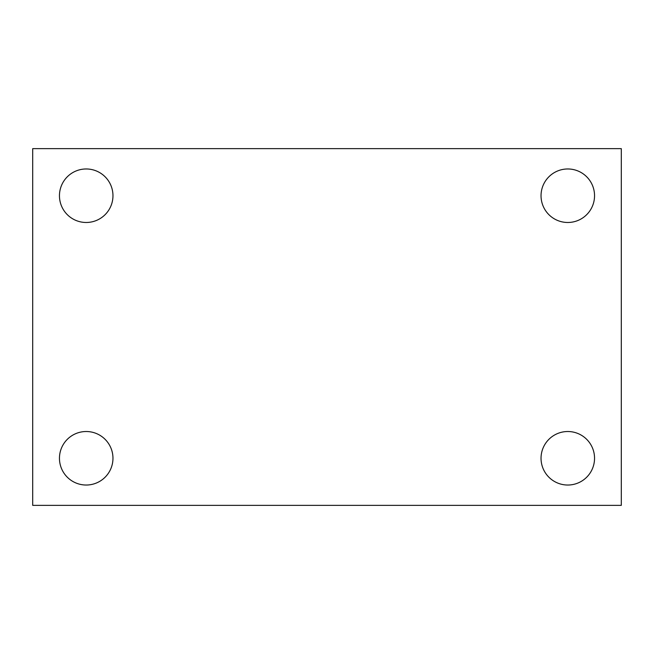 <?xml version="1.0" encoding="UTF-8"?>
<svg xmlns="http://www.w3.org/2000/svg" width="654" height="654" viewBox="0 0 654 654"><rect width="100%" height="100%" fill="white"/><g stroke="black" fill="none" stroke-linecap="round" stroke-linejoin="round"><path stroke-width="0.98" d="M32.7 148.638L621.3 148.638L621.3 505.362L32.7 505.362L32.7 148.638M86.205 431.517A26.757 26.757 0 0 1 112.962 458.274A26.757 26.757 0 0 1 86.205 485.031A26.757 26.757 0 0 1 59.457 458.274A26.757 26.757 0 0 1 86.205 431.517M567.795 431.517A26.757 26.757 0 0 1 594.543 458.274A26.757 26.757 0 0 1 567.795 485.031A26.757 26.757 0 0 1 541.038 458.274A26.757 26.757 0 0 1 567.795 431.517M567.795 168.969A26.757 26.757 0 0 1 594.543 195.726A26.757 26.757 0 0 1 567.795 222.483A26.757 26.757 0 0 1 541.038 195.726A26.757 26.757 0 0 1 567.795 168.969M86.205 168.969A26.757 26.757 0 0 1 112.962 195.726A26.757 26.757 0 0 1 86.205 222.483A26.757 26.757 0 0 1 59.457 195.726A26.757 26.757 0 0 1 86.205 168.969"/></g></svg>

